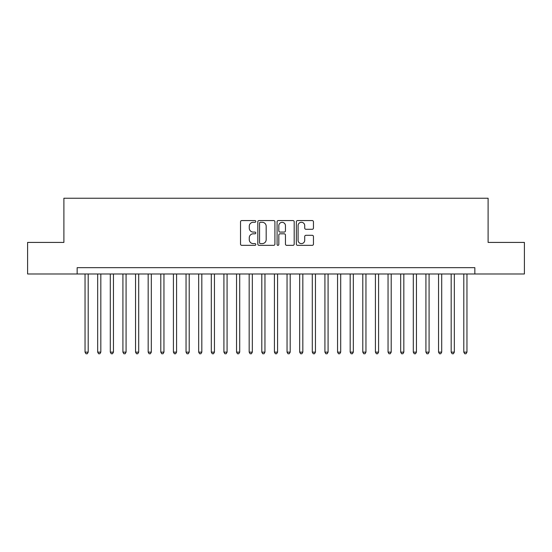 <?xml version="1.0" encoding="UTF-8"?>
<svg xmlns="http://www.w3.org/2000/svg" width="552" height="552" viewBox="0 0 552 552"><rect width="100%" height="100%" fill="white"/><g stroke="black" fill="none" stroke-linecap="round" stroke-linejoin="round"><path stroke-width="0.83" d="M255.804 221.421A0.869 0.869 0 0 0 254.934 220.558L241.769 220.558A1.242 1.242 0 0 0 240.527 221.794L240.527 244.101A1.242 1.242 0 0 0 241.769 245.343L254.934 245.343A0.869 0.869 0 0 0 255.804 244.474A0.869 0.869 0 0 0 254.934 243.605L253.23 243.605A3.967 3.967 0 0 1 249.262 239.637L249.262 237.781A3.967 3.967 0 0 1 253.23 233.813L254.934 233.813A0.869 0.869 0 0 0 255.804 232.951A0.869 0.869 0 0 0 254.934 232.082L253.23 232.082A3.967 3.967 0 0 1 249.262 228.114L249.262 226.258A3.967 3.967 0 0 1 253.23 222.29L254.934 222.29A0.869 0.869 0 0 0 255.804 221.421M312.218 229.294A1.242 1.242 0 0 0 313.453 228.052L313.453 221.794A1.242 1.242 0 0 0 312.218 220.558L297.597 220.558A1.242 1.242 0 0 0 296.355 221.794L296.355 244.101A1.242 1.242 0 0 0 297.597 245.343L312.218 245.343A1.242 1.242 0 0 0 313.453 244.101L313.453 236.539A1.242 1.242 0 0 0 312.218 235.304L305.96 235.304A1.242 1.242 0 0 0 304.718 236.539L304.718 240.292A3.312 3.312 0 0 1 301.406 243.605A3.312 3.312 0 0 1 298.087 240.292L298.087 225.602A3.312 3.312 0 0 1 301.406 222.29A3.312 3.312 0 0 1 304.718 225.602L304.718 228.052A1.242 1.242 0 0 0 305.96 229.294L312.218 229.294M77.156 273.978L27.6 273.978L27.6 242.418L63.894 242.418L63.894 198.23L488.106 198.23L488.106 242.418L524.4 242.418L524.4 273.978L474.844 273.978L474.844 267.665L77.156 267.665L77.156 273.978L474.844 273.978M274.917 221.794A1.242 1.242 0 0 0 273.675 220.558L259.054 220.558A1.242 1.242 0 0 0 257.812 221.794L257.812 244.101A1.242 1.242 0 0 0 259.054 245.343L273.675 245.343A1.242 1.242 0 0 0 274.917 244.101L274.917 221.794M278.325 220.558L292.946 220.558A1.242 1.242 0 0 1 294.188 221.794L294.188 244.101A1.242 1.242 0 0 1 292.946 245.343L286.688 245.343A1.242 1.242 0 0 1 285.446 244.101L285.446 235.055A1.242 1.242 0 0 0 284.211 233.813L280.057 233.813A1.242 1.242 0 0 0 278.822 235.055L278.822 244.474A0.869 0.869 0 0 1 277.953 245.343A0.869 0.869 0 0 1 277.083 244.474L277.083 221.794A1.242 1.242 0 0 1 278.325 220.558M260.42 222.29A0.869 0.869 0 0 0 259.55 223.16L259.55 242.735A0.869 0.869 0 0 0 260.42 243.605L262.214 243.605A3.967 3.967 0 0 0 266.181 239.637L266.181 226.258A3.967 3.967 0 0 0 262.214 222.29L260.42 222.29M285.446 225.665A3.312 3.312 0 0 0 282.134 222.352A3.312 3.312 0 0 0 278.822 225.665L278.822 230.839A1.242 1.242 0 0 0 280.057 232.082L284.211 232.082A1.242 1.242 0 0 0 285.446 230.839L285.446 225.665M85.042 273.978L85.042 352.128L88.203 352.128L88.203 273.978M88.203 352.128L87.25 353.77L85.995 353.77L85.042 352.128M97.669 273.978L97.669 352.128L100.823 352.128L100.823 273.978M100.823 352.128L99.877 353.77L98.615 353.77L97.669 352.128M110.296 273.978L110.296 352.128L113.45 352.128L113.45 273.978M113.45 352.128L112.504 353.77L111.242 353.77L110.296 352.128M122.917 273.978L122.917 352.128L126.077 352.128L126.077 273.978M126.077 352.128L125.131 353.77L123.869 353.77L122.917 352.128M135.544 273.978L135.544 352.128L138.704 352.128L138.704 273.978M138.704 352.128L137.752 353.77L136.489 353.77L135.544 352.128M148.171 273.978L148.171 352.128L151.324 352.128L151.324 273.978M151.324 352.128L150.379 353.77L149.116 353.77L148.171 352.128M160.798 273.978L160.798 352.128L163.951 352.128L163.951 273.978M163.951 352.128L163.006 353.77L161.743 353.77L160.798 352.128M173.418 273.978L173.418 352.128L176.578 352.128L176.578 273.978M176.578 352.128L175.633 353.77L174.37 353.77L173.418 352.128M186.045 273.978L186.045 352.128L189.205 352.128L189.205 273.978M189.205 352.128L188.253 353.77L186.99 353.77L186.045 352.128M198.672 273.978L198.672 352.128L201.825 352.128L201.825 273.978M201.825 352.128L200.88 353.77L199.617 353.77L198.672 352.128M211.299 273.978L211.299 352.128L214.452 352.128L214.452 273.978M214.452 352.128L213.507 353.77L212.244 353.77L211.299 352.128M223.919 273.978L223.919 352.128L227.079 352.128L227.079 273.978M227.079 352.128L226.134 353.77L224.871 353.77L223.919 352.128M236.546 273.978L236.546 352.128L239.706 352.128L239.706 273.978M239.706 352.128L238.754 353.77L237.491 353.77L236.546 352.128M249.173 273.978L249.173 352.128L252.326 352.128L252.326 273.978M252.326 352.128L251.381 353.77L250.118 353.77L249.173 352.128M261.8 273.978L261.8 352.128L264.953 352.128L264.953 273.978M264.953 352.128L264.008 353.77L262.745 353.77L261.8 352.128M274.42 273.978L274.42 352.128L277.58 352.128L277.58 273.978M277.58 352.128L276.628 353.77L275.372 353.77L274.42 352.128M287.047 273.978L287.047 352.128L290.2 352.128L290.2 273.978M290.2 352.128L289.255 353.77L287.992 353.77L287.047 352.128M299.674 273.978L299.674 352.128L302.827 352.128L302.827 273.978M302.827 352.128L301.882 353.77L300.619 353.77L299.674 352.128M312.294 273.978L312.294 352.128L315.454 352.128L315.454 273.978M315.454 352.128L314.509 353.77L313.246 353.77L312.294 352.128M324.921 273.978L324.921 352.128L328.081 352.128L328.081 273.978M328.081 352.128L327.129 353.77L325.866 353.77L324.921 352.128M337.548 273.978L337.548 352.128L340.701 352.128L340.701 273.978M340.701 352.128L339.756 353.77L338.493 353.77L337.548 352.128M350.175 273.978L350.175 352.128L353.328 352.128L353.328 273.978M353.328 352.128L352.383 353.77L351.12 353.77L350.175 352.128M362.795 273.978L362.795 352.128L365.955 352.128L365.955 273.978M365.955 352.128L365.01 353.77L363.747 353.77L362.795 352.128M375.422 273.978L375.422 352.128L378.582 352.128L378.582 273.978M378.582 352.128L377.63 353.77L376.367 353.77L375.422 352.128M388.049 273.978L388.049 352.128L391.202 352.128L391.202 273.978M391.202 352.128L390.257 353.77L388.994 353.77L388.049 352.128M400.676 273.978L400.676 352.128L403.829 352.128L403.829 273.978M403.829 352.128L402.884 353.77L401.621 353.77L400.676 352.128M413.296 273.978L413.296 352.128L416.456 352.128L416.456 273.978M416.456 352.128L415.511 353.77L414.248 353.77L413.296 352.128M425.923 273.978L425.923 352.128L429.083 352.128L429.083 273.978M429.083 352.128L428.131 353.77L426.868 353.77L425.923 352.128M438.55 273.978L438.55 352.128L441.703 352.128L441.703 273.978M441.703 352.128L440.758 353.77L439.495 353.77L438.55 352.128M451.177 273.978L451.177 352.128L454.33 352.128L454.33 273.978M454.33 352.128L453.385 353.77L452.122 353.77L451.177 352.128M463.797 273.978L463.797 352.128L466.957 352.128L466.957 273.978M466.957 352.128L466.005 353.77L464.749 353.77L463.797 352.128"/></g></svg>
